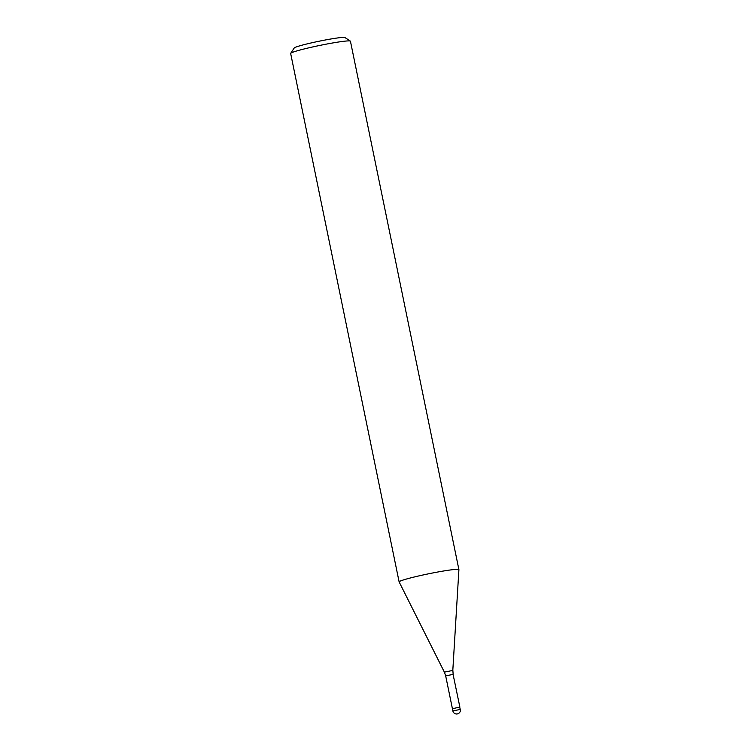 <?xml version="1.0" encoding="UTF-8"?>
<svg xmlns="http://www.w3.org/2000/svg" width="751" height="751" viewBox="0 0 751 751"><rect width="100%" height="100%" fill="white"/><g stroke="black" fill="none" stroke-linecap="round" stroke-linejoin="round"><path stroke-width="1.13" d="M452.806 670.465L458.908 569.68A30.509 2.018 168.4 0 0 431.694 573.173A30.509 2.018 168.4 0 0 399.579 581.434A30.509 2.018 168.4 0 0 399.128 581.912A30.509 2.018 168.4 0 0 399.147 581.959M458.908 569.69A30.509 2.018 168.4 0 0 458.908 569.643L350.435 41.202A30.509 2.018 168.4 0 0 350.341 41.089A30.509 2.018 168.4 0 0 321.963 44.985A30.509 2.018 168.4 0 0 291.106 52.992A30.509 2.018 168.4 0 0 290.693 53.33A30.509 2.018 168.4 0 0 290.656 53.471L399.128 581.912M458.908 569.643A30.509 2.018 168.4 0 0 431.431 573.229A30.509 2.018 168.4 0 0 399.579 581.434A30.509 2.018 168.4 0 0 399.138 581.941L444.376 672.145L445.681 675.9L453.153 674.36L452.862 670.408L444.376 672.145M350.341 41.089L344.953 37.55A25.938 1.718 168.4 0 0 320.837 40.864A25.938 1.718 168.4 0 0 294.608 47.67A25.938 1.718 168.4 0 0 294.251 47.961L290.693 53.33M460.288 709.47L459.659 707.132L452.412 708.7L445.681 675.9M453.088 674.426L459.884 707.16M452.872 710.944A3.811 3.811 0 0 0 458.561 713.45A3.811 3.811 0 0 0 460.344 709.404L452.872 710.944L452.412 708.7"/></g></svg>
